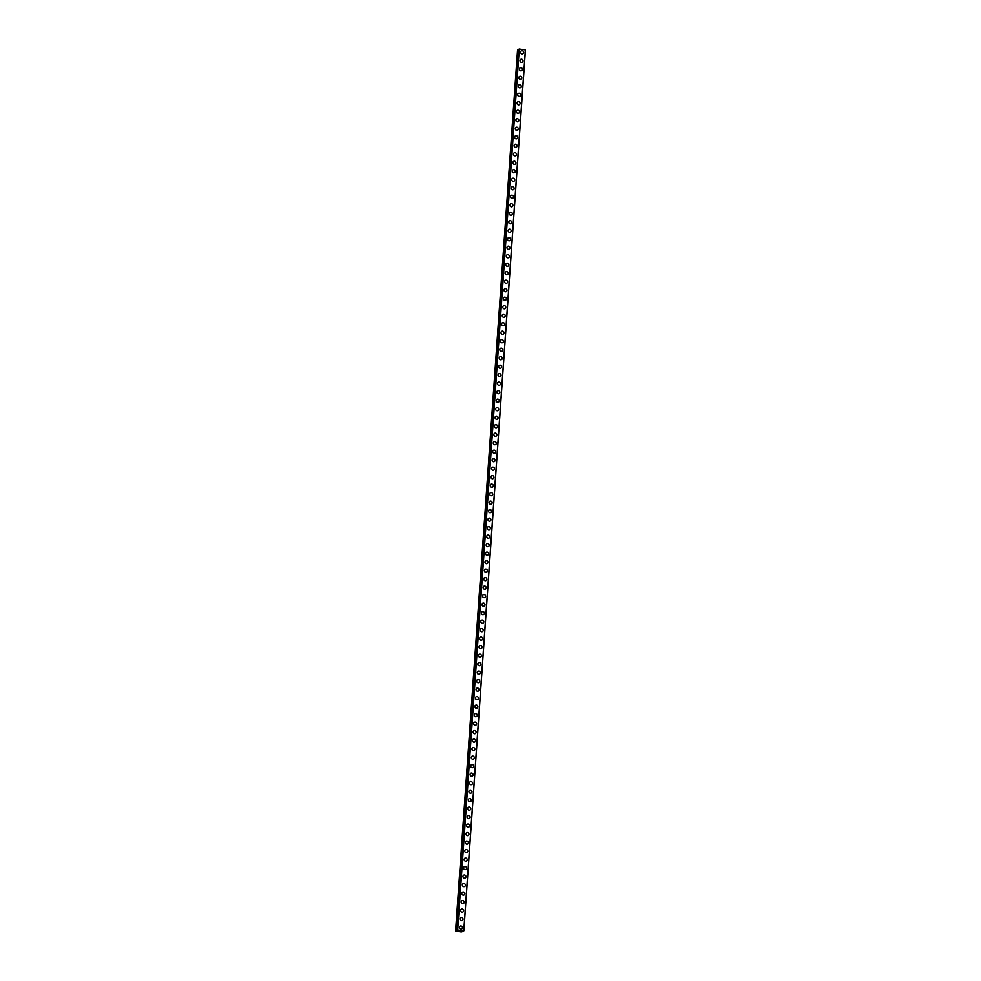 <?xml version="1.0" encoding="UTF-8"?>
<svg xmlns="http://www.w3.org/2000/svg" width="981" height="981" viewBox="0 0 981 981"><rect width="100%" height="100%" fill="white"/><g stroke="black" fill="none" stroke-linecap="round" stroke-linejoin="round"><path stroke-width="1.47" d="M460.15 926.187A1.594 1.496 -118.6 0 1 462.419 927.793A1.594 1.496 -118.6 0 1 460.114 928.872A1.594 1.496 -118.6 0 1 460.15 926.187A1.594 1.496 -118.6 0 1 462.419 927.793A1.594 1.496 -118.6 0 1 461.671 928.982M460.739 917.689A1.594 1.496 -118.6 0 1 463.02 919.295A1.594 1.496 -118.6 0 1 460.702 920.374A1.594 1.496 -118.6 0 1 460.739 917.689A1.594 1.496 -118.6 0 1 463.02 919.295A1.594 1.496 -118.6 0 1 462.272 920.485M461.34 909.191A1.594 1.496 -118.6 0 1 463.608 910.797A1.594 1.496 -118.6 0 1 461.303 911.876A1.594 1.496 -118.6 0 1 461.34 909.191A1.594 1.496 -118.6 0 1 463.608 910.797A1.594 1.496 -118.6 0 1 462.86 911.987M461.928 900.693A1.594 1.496 -118.6 0 1 464.209 902.299A1.594 1.496 -118.6 0 1 461.892 903.378A1.594 1.496 -118.6 0 1 461.928 900.693A1.594 1.496 -118.6 0 1 464.209 902.299A1.594 1.496 -118.6 0 1 463.461 903.489M462.529 892.195A1.594 1.496 -118.6 0 1 464.798 893.801A1.594 1.496 -118.6 0 1 462.492 894.88A1.594 1.496 -118.6 0 1 462.529 892.195A1.594 1.496 -118.6 0 1 464.798 893.801A1.594 1.496 -118.6 0 1 464.05 894.991M463.118 883.697A1.594 1.496 -118.6 0 1 465.399 885.303A1.594 1.496 -118.6 0 1 463.081 886.383A1.594 1.496 -118.6 0 1 463.118 883.697A1.594 1.496 -118.6 0 1 465.399 885.303A1.594 1.496 -118.6 0 1 464.651 886.493M463.719 875.199A1.594 1.496 -118.6 0 1 465.987 876.806A1.594 1.496 -118.6 0 1 463.682 877.885A1.594 1.496 -118.6 0 1 463.719 875.199A1.594 1.496 -118.6 0 1 465.987 876.806A1.594 1.496 -118.6 0 1 465.239 877.995M464.307 866.701A1.594 1.496 -118.6 0 1 466.588 868.308A1.594 1.496 -118.6 0 1 464.271 869.387A1.594 1.496 -118.6 0 1 464.307 866.701A1.594 1.496 -118.6 0 1 466.588 868.308A1.594 1.496 -118.6 0 1 465.84 869.497M464.908 858.203A1.594 1.496 -118.6 0 1 467.177 859.81A1.594 1.496 -118.6 0 1 464.871 860.889A1.594 1.496 -118.6 0 1 464.908 858.203A1.594 1.496 -118.6 0 1 467.177 859.81A1.594 1.496 -118.6 0 1 466.429 860.999M465.497 849.705A1.594 1.496 -118.6 0 1 467.765 851.312A1.594 1.496 -118.6 0 1 465.46 852.391A1.594 1.496 -118.6 0 1 465.497 849.705A1.594 1.496 -118.6 0 1 467.778 851.312A1.594 1.496 -118.6 0 1 467.03 852.501M466.085 841.208A1.594 1.496 -118.6 0 1 468.366 842.814A1.594 1.496 -118.6 0 1 466.049 843.893A1.594 1.496 -118.6 0 1 466.098 841.208A1.594 1.496 -118.6 0 1 468.366 842.814A1.594 1.496 -118.6 0 1 467.618 844.003M466.686 832.71A1.594 1.496 -118.6 0 1 468.955 834.316A1.594 1.496 -118.6 0 1 466.649 835.395A1.594 1.496 -118.6 0 1 466.686 832.71A1.594 1.496 -118.6 0 1 468.955 834.316A1.594 1.496 -118.6 0 1 468.207 835.505M467.275 824.212A1.594 1.496 -118.6 0 1 469.556 825.818A1.594 1.496 -118.6 0 1 467.238 826.897A1.594 1.496 -118.6 0 1 467.275 824.212A1.594 1.496 -118.6 0 1 469.556 825.818A1.594 1.496 -118.6 0 1 468.808 827.008M467.876 815.714A1.594 1.496 -118.6 0 1 470.144 817.32A1.594 1.496 -118.6 0 1 467.839 818.399A1.594 1.496 -118.6 0 1 467.876 815.714A1.594 1.496 -118.6 0 1 470.144 817.32A1.594 1.496 -118.6 0 1 469.396 818.51M468.464 807.216A1.594 1.496 -118.6 0 1 470.745 808.822A1.594 1.496 -118.6 0 1 468.428 809.901A1.594 1.496 -118.6 0 1 468.464 807.216A1.594 1.496 -118.6 0 1 470.745 808.822A1.594 1.496 -118.6 0 1 469.997 810.012M469.065 798.718A1.594 1.496 -118.6 0 1 471.334 800.324A1.594 1.496 -118.6 0 1 469.028 801.403A1.594 1.496 -118.6 0 1 469.065 798.718A1.594 1.496 -118.6 0 1 471.334 800.324A1.594 1.496 -118.6 0 1 470.586 801.514M469.654 790.22A1.594 1.496 -118.6 0 1 471.935 791.826A1.594 1.496 -118.6 0 1 469.617 792.906A1.594 1.496 -118.6 0 1 469.654 790.22A1.594 1.496 -118.6 0 1 471.935 791.814A1.594 1.496 -118.6 0 1 471.187 793.016M470.255 781.722A1.594 1.496 -118.6 0 1 472.523 783.328A1.594 1.496 -118.6 0 1 470.218 784.408A1.594 1.496 -118.6 0 1 470.255 781.722A1.594 1.496 -118.6 0 1 472.523 783.316A1.594 1.496 -118.6 0 1 471.775 784.518M470.843 773.224A1.594 1.496 -118.6 0 1 473.124 774.831A1.594 1.496 -118.6 0 1 470.806 775.91A1.594 1.496 -118.6 0 1 470.843 773.224A1.594 1.496 -118.6 0 1 473.124 774.818A1.594 1.496 -118.6 0 1 472.376 776.02M471.444 764.726A1.594 1.496 -118.6 0 1 473.713 766.333A1.594 1.496 -118.6 0 1 471.407 767.412A1.594 1.496 -118.6 0 1 471.444 764.726A1.594 1.496 -118.6 0 1 473.713 766.32A1.594 1.496 -118.6 0 1 472.965 767.522M472.033 756.228A1.594 1.496 -118.6 0 1 474.314 757.822A1.594 1.496 -118.6 0 1 471.996 758.914A1.594 1.496 -118.6 0 1 472.033 756.228A1.594 1.496 -118.6 0 1 474.314 757.822A1.594 1.496 -118.6 0 1 473.565 759.024M472.634 747.73A1.594 1.496 -118.6 0 1 474.902 749.325A1.594 1.496 -118.6 0 1 472.597 750.416A1.594 1.496 -118.6 0 1 472.634 747.73A1.594 1.496 -118.6 0 1 474.902 749.325A1.594 1.496 -118.6 0 1 474.154 750.526M473.222 739.233A1.594 1.496 -118.6 0 1 475.491 740.827A1.594 1.496 -118.6 0 1 473.185 741.918A1.594 1.496 -118.6 0 1 473.222 739.233A1.594 1.496 -118.6 0 1 475.503 740.827A1.594 1.496 -118.6 0 1 474.755 742.028M473.811 730.735A1.594 1.496 -118.6 0 1 476.092 732.329A1.594 1.496 -118.6 0 1 473.774 733.42A1.594 1.496 -118.6 0 1 473.823 730.735A1.594 1.496 -118.6 0 1 476.092 732.329A1.594 1.496 -118.6 0 1 475.344 733.53M474.412 722.237A1.594 1.496 -118.6 0 1 476.68 723.831A1.594 1.496 -118.6 0 1 474.375 724.922A1.594 1.496 -118.6 0 1 474.412 722.237A1.594 1.496 -118.6 0 1 476.68 723.831A1.594 1.496 -118.6 0 1 475.932 725.033M475 713.739A1.594 1.496 -118.6 0 1 477.281 715.333A1.594 1.496 -118.6 0 1 474.963 716.424A1.594 1.496 -118.6 0 1 475 713.739A1.594 1.496 -118.6 0 1 477.281 715.333A1.594 1.496 -118.6 0 1 476.533 716.535M475.601 705.241A1.594 1.496 -118.6 0 1 477.87 706.835A1.594 1.496 -118.6 0 1 475.564 707.926A1.594 1.496 -118.6 0 1 475.601 705.241A1.594 1.496 -118.6 0 1 477.87 706.835A1.594 1.496 -118.6 0 1 477.122 708.037M476.19 696.743A1.594 1.496 -118.6 0 1 478.47 698.337A1.594 1.496 -118.6 0 1 476.153 699.428A1.594 1.496 -118.6 0 1 476.19 696.743A1.594 1.496 -118.6 0 1 478.47 698.337A1.594 1.496 -118.6 0 1 477.722 699.539M476.791 688.245A1.594 1.496 -118.6 0 1 479.059 689.839A1.594 1.496 -118.6 0 1 476.754 690.931A1.594 1.496 -118.6 0 1 476.791 688.245A1.594 1.496 -118.6 0 1 479.059 689.839A1.594 1.496 -118.6 0 1 478.311 691.041M477.379 679.747A1.594 1.496 -118.6 0 1 479.66 681.341A1.594 1.496 -118.6 0 1 477.342 682.433A1.594 1.496 -118.6 0 1 477.379 679.747A1.594 1.496 -118.6 0 1 479.66 681.341A1.594 1.496 -118.6 0 1 478.912 682.543M477.98 671.249A1.594 1.496 -118.6 0 1 480.249 672.843A1.594 1.496 -118.6 0 1 477.943 673.935A1.594 1.496 -118.6 0 1 477.98 671.249A1.594 1.496 -118.6 0 1 480.249 672.843A1.594 1.496 -118.6 0 1 479.501 674.045M478.569 662.751A1.594 1.496 -118.6 0 1 480.849 664.345A1.594 1.496 -118.6 0 1 478.532 665.437A1.594 1.496 -118.6 0 1 478.569 662.751A1.594 1.496 -118.6 0 1 480.849 664.345A1.594 1.496 -118.6 0 1 480.101 665.547M479.169 654.253A1.594 1.496 -118.6 0 1 481.438 655.848A1.594 1.496 -118.6 0 1 479.133 656.939A1.594 1.496 -118.6 0 1 479.169 654.253A1.594 1.496 -118.6 0 1 481.438 655.848A1.594 1.496 -118.6 0 1 480.69 657.049M479.758 645.756A1.594 1.496 -118.6 0 1 482.039 647.35A1.594 1.496 -118.6 0 1 479.721 648.441A1.594 1.496 -118.6 0 1 479.758 645.756A1.594 1.496 -118.6 0 1 482.039 647.35A1.594 1.496 -118.6 0 1 481.291 648.551M480.347 637.258A1.594 1.496 -118.6 0 1 482.627 638.852A1.594 1.496 -118.6 0 1 480.322 639.943A1.594 1.496 -118.6 0 1 480.359 637.258A1.594 1.496 -118.6 0 1 482.627 638.852A1.594 1.496 -118.6 0 1 481.879 640.053M480.948 628.76A1.594 1.496 -118.6 0 1 483.216 630.354A1.594 1.496 -118.6 0 1 480.911 631.445A1.594 1.496 -118.6 0 1 480.948 628.76A1.594 1.496 -118.6 0 1 483.228 630.354A1.594 1.496 -118.6 0 1 482.48 631.556M481.536 620.262A1.594 1.496 -118.6 0 1 483.817 621.856A1.594 1.496 -118.6 0 1 481.499 622.947A1.594 1.496 -118.6 0 1 481.536 620.262A1.594 1.496 -118.6 0 1 483.817 621.856A1.594 1.496 -118.6 0 1 483.069 623.058M482.137 611.764A1.594 1.496 -118.6 0 1 484.406 613.358A1.594 1.496 -118.6 0 1 482.1 614.449A1.594 1.496 -118.6 0 1 482.137 611.764A1.594 1.496 -118.6 0 1 484.406 613.358A1.594 1.496 -118.6 0 1 483.658 614.56M482.726 603.266A1.594 1.496 -118.6 0 1 485.006 604.86A1.594 1.496 -118.6 0 1 482.689 605.951A1.594 1.496 -118.6 0 1 482.726 603.266A1.594 1.496 -118.6 0 1 485.006 604.86A1.594 1.496 -118.6 0 1 484.258 606.062M483.326 594.768A1.594 1.496 -118.6 0 1 485.595 596.362A1.594 1.496 -118.6 0 1 483.29 597.454A1.594 1.496 -118.6 0 1 483.326 594.768A1.594 1.496 -118.6 0 1 485.595 596.362A1.594 1.496 -118.6 0 1 484.847 597.564M483.915 586.27A1.594 1.496 -118.6 0 1 486.196 587.864A1.594 1.496 -118.6 0 1 483.878 588.956A1.594 1.496 -118.6 0 1 483.915 586.27A1.594 1.496 -118.6 0 1 486.196 587.864A1.594 1.496 -118.6 0 1 485.448 589.066M484.516 577.772A1.594 1.496 -118.6 0 1 486.784 579.366A1.594 1.496 -118.6 0 1 484.479 580.458A1.594 1.496 -118.6 0 1 484.516 577.772A1.594 1.496 -118.6 0 1 486.784 579.366A1.594 1.496 -118.6 0 1 486.036 580.568M485.105 569.274A1.594 1.496 -118.6 0 1 487.385 570.868A1.594 1.496 -118.6 0 1 485.068 571.96A1.594 1.496 -118.6 0 1 485.105 569.274A1.594 1.496 -118.6 0 1 487.385 570.868A1.594 1.496 -118.6 0 1 486.637 572.07M485.705 560.776A1.594 1.496 -118.6 0 1 487.974 562.371A1.594 1.496 -118.6 0 1 485.669 563.462A1.594 1.496 -118.6 0 1 485.705 560.776A1.594 1.496 -118.6 0 1 487.974 562.371A1.594 1.496 -118.6 0 1 487.226 563.572M486.294 552.278A1.594 1.496 -118.6 0 1 488.575 553.873A1.594 1.496 -118.6 0 1 486.257 554.952A1.594 1.496 -118.6 0 1 486.294 552.278A1.594 1.496 -118.6 0 1 488.575 553.873A1.594 1.496 -118.6 0 1 487.827 555.074M486.895 543.781A1.594 1.496 -118.6 0 1 489.163 545.375A1.594 1.496 -118.6 0 1 486.858 546.454A1.594 1.496 -118.6 0 1 486.895 543.781A1.594 1.496 -118.6 0 1 489.163 545.375A1.594 1.496 -118.6 0 1 488.415 546.576M487.483 535.283A1.594 1.496 -118.6 0 1 489.752 536.877A1.594 1.496 -118.6 0 1 487.447 537.956A1.594 1.496 -118.6 0 1 487.483 535.283A1.594 1.496 -118.6 0 1 489.764 536.877A1.594 1.496 -118.6 0 1 489.016 538.079M488.072 526.785A1.594 1.496 -118.6 0 1 490.353 528.379A1.594 1.496 -118.6 0 1 488.035 529.458A1.594 1.496 -118.6 0 1 488.084 526.785A1.594 1.496 -118.6 0 1 490.353 528.379A1.594 1.496 -118.6 0 1 489.605 529.581M488.673 518.287A1.594 1.496 -118.6 0 1 490.941 519.881A1.594 1.496 -118.6 0 1 488.636 520.96A1.594 1.496 -118.6 0 1 488.673 518.287A1.594 1.496 -118.6 0 1 490.941 519.881A1.594 1.496 -118.6 0 1 490.206 521.083M489.261 509.789A1.594 1.496 -118.6 0 1 491.542 511.383A1.594 1.496 -118.6 0 1 489.225 512.462A1.594 1.496 -118.6 0 1 489.261 509.789A1.594 1.496 -118.6 0 1 491.542 511.383A1.594 1.496 -118.6 0 1 490.794 512.585M489.862 501.291A1.594 1.496 -118.6 0 1 492.131 502.885A1.594 1.496 -118.6 0 1 489.826 503.964A1.594 1.496 -118.6 0 1 489.862 501.291A1.594 1.496 -118.6 0 1 492.131 502.885A1.594 1.496 -118.6 0 1 491.383 504.087M490.451 492.793A1.594 1.496 -118.6 0 1 492.732 494.387A1.594 1.496 -118.6 0 1 490.414 495.466A1.594 1.496 -118.6 0 1 490.451 492.793A1.594 1.496 -118.6 0 1 492.732 494.387A1.594 1.496 -118.6 0 1 491.984 495.589M491.052 484.295A1.594 1.496 -118.6 0 1 493.32 485.889A1.594 1.496 -118.6 0 1 491.015 486.968A1.594 1.496 -118.6 0 1 491.052 484.295A1.594 1.496 -118.6 0 1 493.32 485.889A1.594 1.496 -118.6 0 1 492.572 487.091M491.64 475.797A1.594 1.496 -118.6 0 1 493.921 477.391A1.594 1.496 -118.6 0 1 491.604 478.47A1.594 1.496 -118.6 0 1 491.64 475.797A1.594 1.496 -118.6 0 1 493.921 477.391A1.594 1.496 -118.6 0 1 493.173 478.593M492.241 467.299A1.594 1.496 -118.6 0 1 494.51 468.893A1.594 1.496 -118.6 0 1 492.204 469.973A1.594 1.496 -118.6 0 1 492.241 467.299A1.594 1.496 -118.6 0 1 494.51 468.893A1.594 1.496 -118.6 0 1 493.762 470.095M492.83 458.801A1.594 1.496 -118.6 0 1 495.111 460.396A1.594 1.496 -118.6 0 1 492.793 461.475A1.594 1.496 -118.6 0 1 492.83 458.801A1.594 1.496 -118.6 0 1 495.111 460.396A1.594 1.496 -118.6 0 1 494.363 461.597M493.431 450.304A1.594 1.496 -118.6 0 1 495.699 451.898A1.594 1.496 -118.6 0 1 493.394 452.977A1.594 1.496 -118.6 0 1 493.431 450.304A1.594 1.496 -118.6 0 1 495.699 451.898A1.594 1.496 -118.6 0 1 494.951 453.099M494.019 441.806A1.594 1.496 -118.6 0 1 496.3 443.4A1.594 1.496 -118.6 0 1 493.983 444.479A1.594 1.496 -118.6 0 1 494.019 441.806A1.594 1.496 -118.6 0 1 496.3 443.4A1.594 1.496 -118.6 0 1 495.552 444.601M494.62 433.308A1.594 1.496 -118.6 0 1 496.889 434.902A1.594 1.496 -118.6 0 1 494.583 435.981A1.594 1.496 -118.6 0 1 494.62 433.308A1.594 1.496 -118.6 0 1 496.889 434.902A1.594 1.496 -118.6 0 1 496.141 436.104M495.209 424.81A1.594 1.496 -118.6 0 1 497.477 426.404A1.594 1.496 -118.6 0 1 495.172 427.483A1.594 1.496 -118.6 0 1 495.209 424.81A1.594 1.496 -118.6 0 1 497.49 426.404A1.594 1.496 -118.6 0 1 496.742 427.606M495.797 416.312A1.594 1.496 -118.6 0 1 498.078 417.906A1.594 1.496 -118.6 0 1 495.761 418.985A1.594 1.496 -118.6 0 1 495.81 416.3A1.594 1.496 -118.6 0 1 498.078 417.906A1.594 1.496 -118.6 0 1 497.33 419.108M496.398 407.814A1.594 1.496 -118.6 0 1 498.667 409.408A1.594 1.496 -118.6 0 1 496.361 410.487A1.594 1.496 -118.6 0 1 496.398 407.802A1.594 1.496 -118.6 0 1 498.667 409.408A1.594 1.496 -118.6 0 1 497.931 410.61M496.987 399.316A1.594 1.496 -118.6 0 1 499.268 400.91A1.594 1.496 -118.6 0 1 496.95 401.989A1.594 1.496 -118.6 0 1 496.987 399.304A1.594 1.496 -118.6 0 1 499.268 400.91A1.594 1.496 -118.6 0 1 498.52 402.112M497.588 390.818A1.594 1.496 -118.6 0 1 499.856 392.412A1.594 1.496 -118.6 0 1 497.551 393.491A1.594 1.496 -118.6 0 1 497.588 390.806A1.594 1.496 -118.6 0 1 499.856 392.412A1.594 1.496 -118.6 0 1 499.108 393.614M498.176 382.308A1.594 1.496 -118.6 0 1 500.457 383.914A1.594 1.496 -118.6 0 1 498.14 384.993A1.594 1.496 -118.6 0 1 498.176 382.308A1.594 1.496 -118.6 0 1 500.457 383.914A1.594 1.496 -118.6 0 1 499.709 385.116M498.777 373.81A1.594 1.496 -118.6 0 1 501.046 375.416A1.594 1.496 -118.6 0 1 498.74 376.496A1.594 1.496 -118.6 0 1 498.777 373.81A1.594 1.496 -118.6 0 1 501.046 375.416A1.594 1.496 -118.6 0 1 500.298 376.618M499.366 365.312A1.594 1.496 -118.6 0 1 501.647 366.919A1.594 1.496 -118.6 0 1 499.329 367.998A1.594 1.496 -118.6 0 1 499.366 365.312A1.594 1.496 -118.6 0 1 501.647 366.919A1.594 1.496 -118.6 0 1 500.899 368.12M499.967 356.814A1.594 1.496 -118.6 0 1 502.235 358.421A1.594 1.496 -118.6 0 1 499.93 359.5A1.594 1.496 -118.6 0 1 499.967 356.814A1.594 1.496 -118.6 0 1 502.235 358.421A1.594 1.496 -118.6 0 1 501.487 359.622M500.555 348.316A1.594 1.496 -118.6 0 1 502.836 349.923A1.594 1.496 -118.6 0 1 500.518 351.002A1.594 1.496 -118.6 0 1 500.555 348.316A1.594 1.496 -118.6 0 1 502.836 349.923A1.594 1.496 -118.6 0 1 502.088 351.124M501.156 339.818A1.594 1.496 -118.6 0 1 503.425 341.425A1.594 1.496 -118.6 0 1 501.119 342.504A1.594 1.496 -118.6 0 1 501.156 339.818A1.594 1.496 -118.6 0 1 503.425 341.425A1.594 1.496 -118.6 0 1 502.677 342.627M501.745 331.32A1.594 1.496 -118.6 0 1 504.026 332.927A1.594 1.496 -118.6 0 1 501.708 334.006A1.594 1.496 -118.6 0 1 501.745 331.32A1.594 1.496 -118.6 0 1 504.026 332.927A1.594 1.496 -118.6 0 1 503.278 334.129M502.346 322.823A1.594 1.496 -118.6 0 1 504.614 324.429A1.594 1.496 -118.6 0 1 502.309 325.508A1.594 1.496 -118.6 0 1 502.346 322.823A1.594 1.496 -118.6 0 1 504.614 324.429A1.594 1.496 -118.6 0 1 503.866 325.631M502.934 314.325A1.594 1.496 -118.6 0 1 505.203 315.931A1.594 1.496 -118.6 0 1 502.897 317.01A1.594 1.496 -118.6 0 1 502.934 314.325A1.594 1.496 -118.6 0 1 505.215 315.931A1.594 1.496 -118.6 0 1 504.467 317.133M503.523 305.827A1.594 1.496 -118.6 0 1 505.804 307.433A1.594 1.496 -118.6 0 1 503.486 308.512A1.594 1.496 -118.6 0 1 503.535 305.827A1.594 1.496 -118.6 0 1 505.804 307.433A1.594 1.496 -118.6 0 1 505.056 308.635M504.124 297.329A1.594 1.496 -118.6 0 1 506.392 298.935A1.594 1.496 -118.6 0 1 504.087 300.014A1.594 1.496 -118.6 0 1 504.124 297.329A1.594 1.496 -118.6 0 1 506.392 298.935A1.594 1.496 -118.6 0 1 505.656 300.137M504.712 288.831A1.594 1.496 -118.6 0 1 506.993 290.437A1.594 1.496 -118.6 0 1 504.675 291.516A1.594 1.496 -118.6 0 1 504.712 288.831A1.594 1.496 -118.6 0 1 506.993 290.437A1.594 1.496 -118.6 0 1 506.245 291.639M505.313 280.333A1.594 1.496 -118.6 0 1 507.582 281.939A1.594 1.496 -118.6 0 1 505.276 283.019A1.594 1.496 -118.6 0 1 505.313 280.333A1.594 1.496 -118.6 0 1 507.582 281.939A1.594 1.496 -118.6 0 1 506.834 283.141M505.902 271.835A1.594 1.496 -118.6 0 1 508.183 273.441A1.594 1.496 -118.6 0 1 505.865 274.521A1.594 1.496 -118.6 0 1 505.902 271.835A1.594 1.496 -118.6 0 1 508.183 273.441A1.594 1.496 -118.6 0 1 507.435 274.643M506.503 263.337A1.594 1.496 -118.6 0 1 508.771 264.944A1.594 1.496 -118.6 0 1 506.466 266.023A1.594 1.496 -118.6 0 1 506.503 263.337A1.594 1.496 -118.6 0 1 508.771 264.944A1.594 1.496 -118.6 0 1 508.023 266.145M507.091 254.839A1.594 1.496 -118.6 0 1 509.372 256.446A1.594 1.496 -118.6 0 1 507.054 257.525A1.594 1.496 -118.6 0 1 507.091 254.839A1.594 1.496 -118.6 0 1 509.372 256.446A1.594 1.496 -118.6 0 1 508.624 257.647M507.692 246.341A1.594 1.496 -118.6 0 1 509.961 247.948A1.594 1.496 -118.6 0 1 507.655 249.027A1.594 1.496 -118.6 0 1 507.692 246.341A1.594 1.496 -118.6 0 1 509.961 247.948A1.594 1.496 -118.6 0 1 509.213 249.149M508.281 237.843A1.594 1.496 -118.6 0 1 510.561 239.45A1.594 1.496 -118.6 0 1 508.244 240.529A1.594 1.496 -118.6 0 1 508.281 237.843A1.594 1.496 -118.6 0 1 510.561 239.45A1.594 1.496 -118.6 0 1 509.813 240.652M508.881 229.346A1.594 1.496 -118.6 0 1 511.15 230.952A1.594 1.496 -118.6 0 1 508.845 232.031A1.594 1.496 -118.6 0 1 508.881 229.346A1.594 1.496 -118.6 0 1 511.15 230.952A1.594 1.496 -118.6 0 1 510.402 232.154M509.47 220.848A1.594 1.496 -118.6 0 1 511.751 222.454A1.594 1.496 -118.6 0 1 509.433 223.533A1.594 1.496 -118.6 0 1 509.47 220.848A1.594 1.496 -118.6 0 1 511.751 222.454A1.594 1.496 -118.6 0 1 511.003 223.643M510.059 212.35A1.594 1.496 -118.6 0 1 512.34 213.956A1.594 1.496 -118.6 0 1 510.034 215.035A1.594 1.496 -118.6 0 1 510.071 212.35A1.594 1.496 -118.6 0 1 512.34 213.956A1.594 1.496 -118.6 0 1 511.591 215.146M510.66 203.852A1.594 1.496 -118.6 0 1 512.94 205.458A1.594 1.496 -118.6 0 1 510.623 206.537A1.594 1.496 -118.6 0 1 510.66 203.852A1.594 1.496 -118.6 0 1 512.928 205.458A1.594 1.496 -118.6 0 1 512.192 206.66M511.248 195.354A1.594 1.496 -118.6 0 1 513.529 196.96A1.594 1.496 -118.6 0 1 511.211 198.039A1.594 1.496 -118.6 0 1 511.248 195.354A1.594 1.496 -118.6 0 1 513.529 196.96A1.594 1.496 -118.6 0 1 512.781 198.15M511.849 186.856A1.594 1.496 -118.6 0 1 514.118 188.462A1.594 1.496 -118.6 0 1 511.812 189.541A1.594 1.496 -118.6 0 1 511.849 186.856A1.594 1.496 -118.6 0 1 514.118 188.462A1.594 1.496 -118.6 0 1 513.37 189.652M512.438 178.358A1.594 1.496 -118.6 0 1 514.718 179.964A1.594 1.496 -118.6 0 1 512.401 181.044A1.594 1.496 -118.6 0 1 512.438 178.358A1.594 1.496 -118.6 0 1 514.718 179.964A1.594 1.496 -118.6 0 1 513.97 181.154M513.038 169.86A1.594 1.496 -118.6 0 1 515.307 171.467A1.594 1.496 -118.6 0 1 513.002 172.546A1.594 1.496 -118.6 0 1 513.038 169.86A1.594 1.496 -118.6 0 1 515.307 171.467A1.594 1.496 -118.6 0 1 514.559 172.656M513.627 161.362A1.594 1.496 -118.6 0 1 515.908 162.969A1.594 1.496 -118.6 0 1 513.59 164.048A1.594 1.496 -118.6 0 1 513.627 161.362A1.594 1.496 -118.6 0 1 515.908 162.969A1.594 1.496 -118.6 0 1 515.16 164.158M514.228 152.864A1.594 1.496 -118.6 0 1 516.496 154.471A1.594 1.496 -118.6 0 1 514.191 155.55A1.594 1.496 -118.6 0 1 514.228 152.864A1.594 1.496 -118.6 0 1 516.496 154.471A1.594 1.496 -118.6 0 1 515.748 155.66M514.817 144.366A1.594 1.496 -118.6 0 1 517.097 145.973A1.594 1.496 -118.6 0 1 514.78 147.052A1.594 1.496 -118.6 0 1 514.817 144.366A1.594 1.496 -118.6 0 1 517.097 145.973A1.594 1.496 -118.6 0 1 516.349 147.162M515.417 135.869A1.594 1.496 -118.6 0 1 517.686 137.475A1.594 1.496 -118.6 0 1 515.381 138.554A1.594 1.496 -118.6 0 1 515.417 135.869A1.594 1.496 -118.6 0 1 517.686 137.475A1.594 1.496 -118.6 0 1 516.938 138.664M516.006 127.371A1.594 1.496 -118.6 0 1 518.287 128.977A1.594 1.496 -118.6 0 1 515.969 130.056A1.594 1.496 -118.6 0 1 516.006 127.371A1.594 1.496 -118.6 0 1 518.287 128.977A1.594 1.496 -118.6 0 1 517.539 130.166M516.607 118.873A1.594 1.496 -118.6 0 1 518.875 120.479A1.594 1.496 -118.6 0 1 516.57 121.558A1.594 1.496 -118.6 0 1 516.607 118.873A1.594 1.496 -118.6 0 1 518.875 120.479A1.594 1.496 -118.6 0 1 518.127 121.669M517.195 110.375A1.594 1.496 -118.6 0 1 519.464 111.981A1.594 1.496 -118.6 0 1 517.159 113.06A1.594 1.496 -118.6 0 1 517.195 110.375A1.594 1.496 -118.6 0 1 519.476 111.981A1.594 1.496 -118.6 0 1 518.728 113.171M517.784 101.877A1.594 1.496 -118.6 0 1 520.065 103.483A1.594 1.496 -118.6 0 1 517.747 104.562A1.594 1.496 -118.6 0 1 517.796 101.877A1.594 1.496 -118.6 0 1 520.065 103.483A1.594 1.496 -118.6 0 1 519.317 104.673M518.385 93.379A1.594 1.496 -118.6 0 1 520.653 94.985A1.594 1.496 -118.6 0 1 518.348 96.064A1.594 1.496 -118.6 0 1 518.385 93.379A1.594 1.496 -118.6 0 1 520.653 94.985A1.594 1.496 -118.6 0 1 519.918 96.175M518.974 84.881A1.594 1.496 -118.6 0 1 521.254 86.487A1.594 1.496 -118.6 0 1 518.937 87.567A1.594 1.496 -118.6 0 1 518.974 84.881A1.594 1.496 -118.6 0 1 521.254 86.487A1.594 1.496 -118.6 0 1 520.506 87.677M519.574 76.383A1.594 1.496 -118.6 0 1 521.843 77.99A1.594 1.496 -118.6 0 1 519.538 79.069A1.594 1.496 -118.6 0 1 519.574 76.383A1.594 1.496 -118.6 0 1 521.843 77.99A1.594 1.496 -118.6 0 1 521.095 79.179M520.163 67.885A1.594 1.496 -118.6 0 1 522.444 69.492A1.594 1.496 -118.6 0 1 520.126 70.571A1.594 1.496 -118.6 0 1 520.163 67.885A1.594 1.496 -118.6 0 1 522.444 69.492A1.594 1.496 -118.6 0 1 521.696 70.681M520.764 59.387A1.594 1.496 -118.6 0 1 523.032 60.994A1.594 1.496 -118.6 0 1 520.727 62.073A1.594 1.496 -118.6 0 1 520.764 59.387A1.594 1.496 -118.6 0 1 523.032 60.994A1.594 1.496 -118.6 0 1 522.284 62.183M521.352 50.889A1.594 1.496 -118.6 0 1 523.633 52.496A1.594 1.496 -118.6 0 1 521.316 53.575A1.594 1.496 -118.6 0 1 521.352 50.889A1.594 1.496 -118.6 0 1 523.633 52.496A1.594 1.496 -118.6 0 1 522.885 53.685M456.606 930.846L518.226 49.884L517.551 49.908L455.564 931.092L457.587 930.761L457.514 930.013L463.841 930.859L461.328 931.95L455.564 931.092M518.275 49.835L456.619 930.81L518.275 49.835L518.961 49.81M463.841 930.859L525.436 49.896L519.268 49.05L457.416 930.074M458.961 930.785L459.611 930.871L458.961 930.785M458.605 930.981L459.635 930.859M458.495 930.994L459.231 931.079M462.333 930.981L462.259 931.692M519.121 49.05L457.514 930.013M519.268 49.05L457.661 930.013M525.362 49.859L463.768 930.822M517.551 49.908L455.957 930.871M517.625 49.896L456.03 930.859M457.587 930.123L457.538 930.761M457.624 930.135L457.587 930.761M518.226 49.847L456.619 930.81M519.01 49.124L457.404 930.086"/></g></svg>
